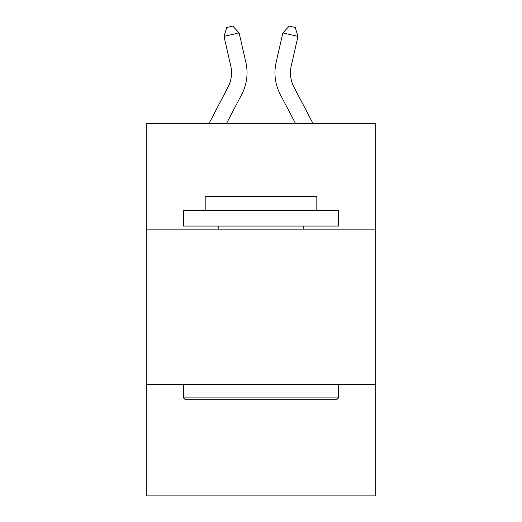 <?xml version="1.0" encoding="UTF-8"?>
<svg xmlns="http://www.w3.org/2000/svg" width="522" height="522" viewBox="0 0 522 522"><rect width="100%" height="100%" fill="white"/><g stroke="black" fill="none" stroke-linecap="round" stroke-linejoin="round"><path stroke-width="0.78" d="M375.762 229.158L375.762 123.701L146.238 123.701L146.238 229.158L375.762 229.158L375.762 495.9L146.238 495.9L146.238 229.158M375.762 384.238L146.238 384.238M208.885 123.701L227.99 87.226A31.02 31.02 -58.2 0 0 230.757 65.942L224.023 36.377L226.763 27.477L232.812 26.1L239.141 32.932L245.882 62.496A46.523 46.523 120.5 0 1 241.732 94.423L226.391 123.701L241.732 94.423M313.115 123.701L294.01 87.226A31.02 31.02 58.2 0 1 291.243 65.942L297.977 36.377L282.859 32.932L276.118 62.496A46.523 46.523 -120.5 0 0 280.268 94.423L295.609 123.701L280.268 94.423M185.317 399.748L183.457 397.888L338.543 397.888L336.683 399.748L185.317 399.748M338.543 210.549L338.543 226.052L183.457 226.052L183.457 210.549L338.543 210.549M205.172 210.549L205.172 196.279L316.828 196.279L316.828 210.549M338.543 384.238L338.543 397.888M183.457 384.238L183.457 397.888M303.184 226.052L303.184 229.158M218.816 226.052L218.816 229.158M227.99 87.226A31.02 31.02 -59.5 0 0 230.757 65.942A31.02 31.02 -59.5 0 1 227.99 87.226A31.02 31.02 -59.5 0 0 230.757 65.942A31.02 31.02 -59.5 0 1 227.99 87.226A31.02 31.02 -59.5 0 0 230.757 65.942A31.02 31.02 -59.5 0 1 227.99 87.226A31.02 31.02 -59.5 0 0 230.757 65.942A31.02 31.02 -59.5 0 1 227.99 87.226A31.02 31.02 -59.5 0 0 230.757 65.942A31.02 31.02 -59.5 0 1 227.99 87.226A31.02 31.02 -59.5 0 0 230.757 65.942A31.02 31.02 -59.5 0 1 227.99 87.226A31.02 31.02 -59.5 0 0 230.757 65.942A31.02 31.02 -59.5 0 1 227.99 87.226A31.02 31.02 -59.5 0 0 230.757 65.942A31.02 31.02 -59.5 0 1 227.99 87.226A31.02 31.02 -59.5 0 0 230.757 65.942A31.02 31.02 -59.5 0 1 227.99 87.226A31.02 31.02 -59.5 0 0 230.757 65.942A31.02 31.02 -59.5 0 1 227.99 87.226A31.02 31.02 -59.5 0 0 230.757 65.942A31.02 31.02 -59.5 0 1 227.99 87.226A31.02 31.02 -59.5 0 0 230.757 65.942A31.02 31.02 -59.5 0 1 227.99 87.226A31.02 31.02 -59.5 0 0 230.757 65.942A31.02 31.02 -59.5 0 1 227.99 87.226A31.02 31.02 -59.5 0 0 230.757 65.942A31.02 31.02 -59.5 0 1 227.99 87.226A31.02 31.02 -59.5 0 0 230.757 65.942A31.02 31.02 -59.5 0 1 227.99 87.226A31.02 31.02 -59.5 0 0 230.757 65.942A31.02 31.02 -59.5 0 1 227.99 87.226A31.02 31.02 -59.5 0 0 230.757 65.942A31.02 31.02 -59.5 0 1 227.99 87.226A31.02 31.02 -59.5 0 0 230.757 65.942A31.02 31.02 -59.5 0 1 227.99 87.226A31.02 31.02 -59.5 0 0 230.757 65.942A31.02 31.02 -59.5 0 1 227.99 87.226A31.02 31.02 -59.5 0 0 230.757 65.942A31.02 31.02 -59.5 0 1 227.99 87.226A31.02 31.02 -59.5 0 0 230.757 65.942A31.02 31.02 -59.5 0 1 227.99 87.226A31.02 31.02 -59.5 0 0 230.757 65.942A31.02 31.02 -59.5 0 1 227.99 87.226A31.02 31.02 -59.5 0 0 230.757 65.942A31.02 31.02 -59.5 0 1 227.99 87.226A31.02 31.02 -59.5 0 0 230.757 65.942A31.02 31.02 -59.5 0 1 227.99 87.226A31.02 31.02 -59.5 0 0 230.757 65.942A31.02 31.02 -59.5 0 1 227.99 87.226A31.02 31.02 -59.5 0 0 230.757 65.942A31.02 31.02 -59.5 0 1 227.99 87.226A31.02 31.02 -59.5 0 0 230.757 65.942A31.02 31.02 -59.5 0 1 227.99 87.226A31.02 31.02 -59.5 0 0 230.757 65.942A31.02 31.02 -59.5 0 1 227.99 87.226A31.02 31.02 -59.5 0 0 230.757 65.942A31.02 31.02 -59.5 0 1 227.99 87.226A31.02 31.02 -59.5 0 0 230.757 65.942A31.02 31.02 -59.5 0 1 227.99 87.226A31.02 31.02 -59.5 0 0 230.757 65.942M224.023 36.377L239.141 32.932L245.882 62.496M294.01 87.226A31.02 31.02 59.5 0 1 291.243 65.942A31.02 31.02 59.5 0 0 294.01 87.226A31.02 31.02 59.5 0 1 291.243 65.942A31.02 31.02 59.5 0 0 294.01 87.226A31.02 31.02 59.5 0 1 291.243 65.942A31.02 31.02 59.5 0 0 294.01 87.226A31.02 31.02 59.5 0 1 291.243 65.942A31.02 31.02 59.5 0 0 294.01 87.226A31.02 31.02 59.5 0 1 291.243 65.942A31.02 31.02 59.5 0 0 294.01 87.226A31.02 31.02 59.5 0 1 291.243 65.942A31.02 31.02 59.5 0 0 294.01 87.226A31.02 31.02 59.5 0 1 291.243 65.942A31.02 31.02 59.5 0 0 294.01 87.226A31.02 31.02 59.5 0 1 291.243 65.942A31.02 31.02 59.5 0 0 294.01 87.226A31.02 31.02 59.5 0 1 291.243 65.942A31.02 31.02 59.5 0 0 294.01 87.226A31.02 31.02 59.5 0 1 291.243 65.942A31.02 31.02 59.5 0 0 294.01 87.226A31.02 31.02 59.5 0 1 291.243 65.942A31.02 31.02 59.5 0 0 294.01 87.226A31.02 31.02 59.5 0 1 291.243 65.942A31.02 31.02 59.5 0 0 294.01 87.226A31.02 31.02 59.5 0 1 291.243 65.942A31.02 31.02 59.5 0 0 294.01 87.226A31.02 31.02 59.5 0 1 291.243 65.942A31.02 31.02 59.5 0 0 294.01 87.226A31.02 31.02 59.5 0 1 291.243 65.942A31.02 31.02 59.5 0 0 294.01 87.226A31.02 31.02 59.5 0 1 291.243 65.942A31.02 31.02 59.5 0 0 294.01 87.226A31.02 31.02 59.5 0 1 291.243 65.942A31.02 31.02 59.5 0 0 294.01 87.226A31.02 31.02 59.5 0 1 291.243 65.942A31.02 31.02 59.5 0 0 294.01 87.226A31.02 31.02 59.5 0 1 291.243 65.942A31.02 31.02 59.5 0 0 294.01 87.226A31.02 31.02 59.5 0 1 291.243 65.942A31.02 31.02 59.5 0 0 294.01 87.226A31.02 31.02 59.5 0 1 291.243 65.942A31.02 31.02 59.5 0 0 294.01 87.226A31.02 31.02 59.5 0 1 291.243 65.942A31.02 31.02 59.5 0 0 294.01 87.226A31.02 31.02 59.5 0 1 291.243 65.942A31.02 31.02 59.5 0 0 294.01 87.226A31.02 31.02 59.5 0 1 291.243 65.942A31.02 31.02 59.5 0 0 294.01 87.226A31.02 31.02 59.5 0 1 291.243 65.942A31.02 31.02 59.5 0 0 294.01 87.226A31.02 31.02 59.5 0 1 291.243 65.942A31.02 31.02 59.5 0 0 294.01 87.226A31.02 31.02 59.5 0 1 291.243 65.942A31.02 31.02 59.5 0 0 294.01 87.226A31.02 31.02 59.5 0 1 291.243 65.942A31.02 31.02 59.5 0 0 294.01 87.226A31.02 31.02 59.5 0 1 291.243 65.942A31.02 31.02 59.5 0 0 294.01 87.226A31.02 31.02 59.5 0 1 291.243 65.942A31.02 31.02 59.5 0 0 294.01 87.226A31.02 31.02 59.5 0 1 291.243 65.942M297.977 36.377L295.237 27.477L289.188 26.1L282.859 32.932L276.118 62.496"/></g></svg>
